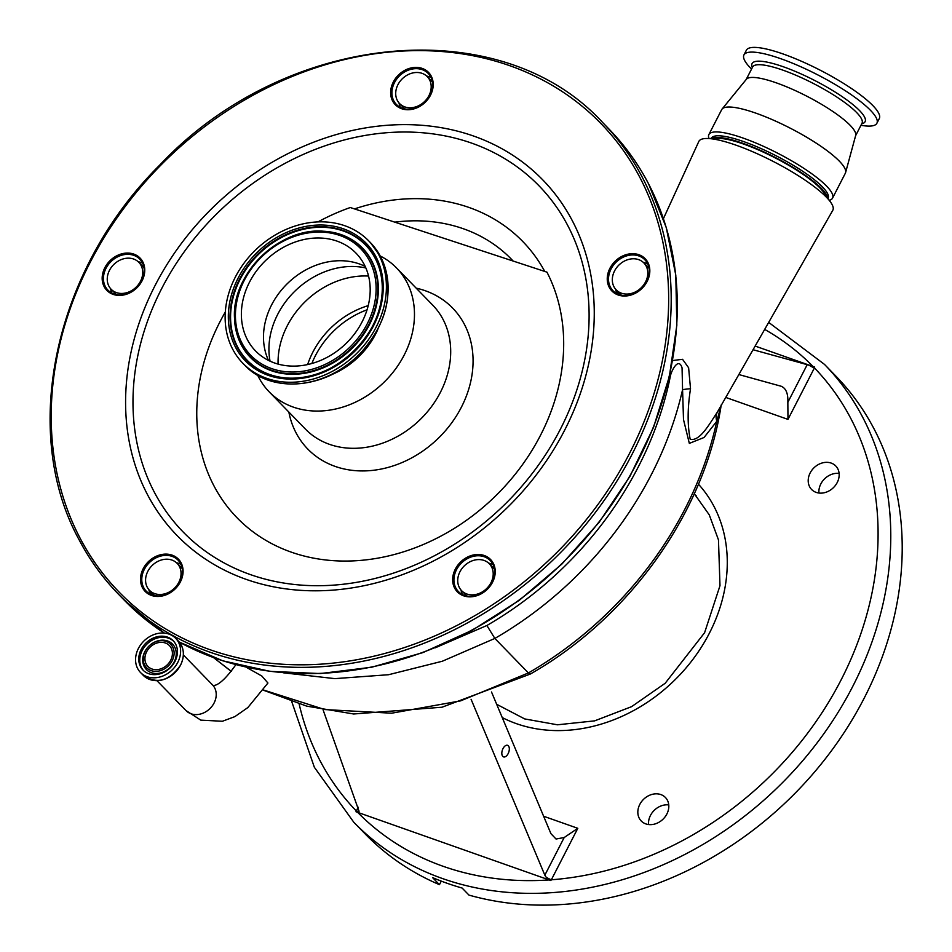<?xml version="1.0" encoding="UTF-8"?>
<svg xmlns="http://www.w3.org/2000/svg" width="952" height="952" viewBox="0 0 952 952"><rect width="100%" height="100%" fill="white"/><g stroke="black" fill="none" stroke-linecap="round" stroke-linejoin="round"><path stroke-width="1.43" d="M236.096 664.365C217.318 691.092 211.641 684.381 213.081 685.357L212.498 684.893A18.445 15.196 -44.2 0 1 214.093 702.981A18.445 15.196 -44.2 0 1 191.043 713.774A18.445 15.196 -44.2 0 1 186.056 710.608L200.801 720.14L222.411 721.259L234.858 716.63L247.841 707.574L267.928 683.012L261.86 676.051L246.08 667.138M213.665 657.677L231.324 671.362M263.395 689.974L324.81 709.561L391.653 713.203L460.637 700.851L528.408 672.945L494.85 638.435L442.323 661.235L388.583 674.718L334.89 678.633L283.303 672.79M263.264 690.164L306.746 706.146L353.656 713.988L442.014 707.217L530.312 674.04C629.677 617.515 704.706 512.176 721.081 405.802L716.797 421.248L704.063 437.48L689.331 443.382L683.5 419.57L682.572 389.713A337.972 278.531 135.8 0 1 651.501 474.298A337.972 278.531 135.8 0 1 494.85 638.435L486.888 625.5A327.393 269.821 -44.2 0 0 670.505 375.469L669.149 377.337M530.312 674.04L528.408 672.945A337.972 278.531 -44.2 0 0 685.059 508.796A337.972 278.531 -44.2 0 0 716.797 421.248A19.314 13.697 31.3 0 1 717.284 412.252L832.774 210.344A75.315 16.125 27.2 0 0 830.644 202.193A75.315 16.125 27.2 0 0 826.336 197.135A75.315 16.125 27.2 0 0 736.11 145.204A75.315 16.125 27.2 0 0 706.682 138.492A75.315 16.125 27.2 0 0 698.804 141.491L663.425 218.627M672.576 360.546L682.548 359.309L688.617 367.758L690.521 388.737A19.314 1.999 179.2 0 0 682.572 389.713L682.06 367.865C678.586 356.702 671.672 370.483 670.505 375.469A19.314 3.189 35.8 0 1 669.684 374.981M435.338 647.765L486.888 625.5M459.959 571.747A19.314 15.91 135.8 0 1 489.304 563.762A19.314 15.91 135.8 0 1 490.97 582.707A19.314 15.91 135.8 0 1 461.625 590.692A19.314 15.91 135.8 0 1 459.959 571.747M617.229 290.931A271.344 223.625 135.8 0 1 617.61 293.978M618.764 292.502A271.344 223.625 135.8 0 1 619.014 294.549M690.521 388.737C687.475 408.003 687.368 424.842 690.188 439.265C699.91 441.811 709.847 423.235 717.284 412.252M706.682 138.492L718.772 138.409A63.736 13.637 27.2 0 1 743.679 144.097A63.736 13.637 27.2 0 1 820.017 188.032A63.736 13.637 27.2 0 1 823.658 192.316L830.644 202.193M614.552 270.951A19.314 15.91 135.8 0 1 643.909 262.954A19.314 15.91 135.8 0 1 645.563 281.899A19.314 15.91 135.8 0 1 616.218 289.884A19.314 15.91 135.8 0 1 614.552 270.951M147.81 571.367A19.314 15.91 135.8 0 1 177.155 563.382A19.314 15.91 135.8 0 1 178.821 582.315A19.314 15.91 135.8 0 1 149.476 590.311A19.314 15.91 135.8 0 1 147.81 571.367M109.48 270.332A19.314 15.91 135.8 0 1 138.825 262.335A19.314 15.91 135.8 0 1 140.491 281.28A19.314 15.91 135.8 0 1 111.146 289.265A19.314 15.91 135.8 0 1 109.48 270.332M397.948 84.657A19.314 15.91 135.8 0 1 427.293 76.66A19.314 15.91 135.8 0 1 428.959 95.605A19.314 15.91 135.8 0 1 399.614 103.601A19.314 15.91 135.8 0 1 397.948 84.657M781.342 386.298L738.883 374.564M780.878 386.155C785.888 388 788.208 393.39 787.851 402.315L807.201 364.675L814.698 367.091L755.174 346.076M807.201 364.675L753.08 349.741M814.698 367.091L814.424 367.912A5.795 1.238 27.2 0 1 809.176 365.259M439.455 884.67L432.589 877.613A328.321 270.57 -44.2 0 0 462.125 888.049L468.991 895.106A328.321 270.57 -44.2 0 0 864.19 698.149A328.321 270.57 -44.2 0 0 835.916 376.159L824.48 364.39A328.321 270.57 135.8 0 1 852.754 686.392A328.321 270.57 135.8 0 1 353.811 822.266L365.259 834.023A328.321 270.57 -44.2 0 0 439.455 884.67L441.276 881.135M639.78 804.452A16.862 13.899 135.8 0 1 665.412 797.478A16.862 13.899 135.8 0 1 666.864 814.019A16.862 13.899 135.8 0 1 641.231 820.993A16.862 13.899 135.8 0 1 639.78 804.452M810.152 472.954A16.862 13.899 135.8 0 1 835.773 465.98A16.862 13.899 135.8 0 1 837.224 482.521A16.862 13.899 135.8 0 1 811.604 489.495A16.862 13.899 135.8 0 1 810.152 472.954M668.744 804.916A16.862 13.899 -44.2 0 0 650.466 815.436A16.862 13.899 -44.2 0 0 648.574 824.539M839.117 473.418A16.862 13.899 -44.2 0 0 820.826 483.937A16.862 13.899 -44.2 0 0 818.946 493.041M694.175 494.017A144.847 119.369 135.8 0 1 696.281 495.921M546.103 877.137L544.841 875.174L564.179 837.534L577.804 828.311L551.351 879.791L550.815 880.541L546.103 877.137A5.795 1.238 -152.8 0 0 551.351 879.791A318.658 262.621 -44.2 0 0 841.187 679.74A318.658 262.621 -44.2 0 0 814.424 367.912L787.97 419.392L787.851 402.315M550.815 880.541L355.988 811.758L358.154 807.177M323.097 709.883L359.059 811.282M359.13 811.128L355.988 811.758M544.841 875.174L471.085 699.292M564.179 837.534L556.028 839.021L550.91 833.631L491.518 691.997M508.13 753.651A6.128 3.356 109 0 0 507.559 745.309A6.128 3.356 109 0 0 503.013 748.569A6.128 3.356 109 0 0 503.584 756.911A6.128 3.356 109 0 0 508.13 753.651M359.082 811.223A5.795 1.238 27.2 0 1 356.238 810.902A318.658 262.621 -44.2 0 1 299.154 704.016M455.818 587.967A22.205 18.302 -44.2 0 0 458.4 591.537A22.205 18.302 -44.2 0 0 485.08 590.942A22.205 18.302 -44.2 0 0 492.827 564.143A22.205 18.302 -44.2 0 0 490.244 560.561A22.205 18.302 -44.2 0 0 463.565 561.168A22.205 18.302 -44.2 0 0 455.818 587.967M143.669 587.574A22.205 18.302 -44.2 0 0 146.251 591.156A22.205 18.302 -44.2 0 0 172.931 590.549A22.205 18.302 -44.2 0 0 180.678 563.762A22.205 18.302 -44.2 0 0 178.095 560.181A22.205 18.302 -44.2 0 0 151.416 560.788A22.205 18.302 -44.2 0 0 143.669 587.574M105.339 286.54A22.205 18.302 -44.2 0 0 107.921 290.11A22.205 18.302 -44.2 0 0 134.601 289.515A22.205 18.302 -44.2 0 0 142.348 262.716A22.205 18.302 -44.2 0 0 139.766 259.134A22.205 18.302 -44.2 0 0 113.086 259.741A22.205 18.302 -44.2 0 0 105.339 286.54M393.807 100.864A22.205 18.302 -44.2 0 0 396.389 104.434A22.205 18.302 -44.2 0 0 423.069 103.839A22.205 18.302 -44.2 0 0 430.816 77.041A22.205 18.302 -44.2 0 0 428.233 73.471A22.205 18.302 -44.2 0 0 401.554 74.066A22.205 18.302 -44.2 0 0 393.807 100.864M610.411 287.159A22.205 18.302 -44.2 0 0 612.993 290.729A22.205 18.302 -44.2 0 0 639.673 290.134A22.205 18.302 -44.2 0 0 647.419 263.335A22.205 18.302 -44.2 0 0 644.837 259.753A22.205 18.302 -44.2 0 0 618.157 260.36A22.205 18.302 -44.2 0 0 610.411 287.159M493.255 563.227A23.181 19.099 135.8 0 1 482.914 592.81A23.181 19.099 135.8 0 1 454.628 588.086A23.181 19.099 135.8 0 1 464.969 558.515A23.181 19.099 135.8 0 1 493.255 563.227M181.094 562.846A23.181 19.099 135.8 0 1 170.765 592.43A23.181 19.099 135.8 0 1 142.479 587.705A23.181 19.099 135.8 0 1 152.82 558.134A23.181 19.099 135.8 0 1 181.094 562.846M142.776 261.812A23.181 19.099 135.8 0 1 132.435 291.383A23.181 19.099 135.8 0 1 104.149 286.659A23.181 19.099 135.8 0 1 114.49 257.088A23.181 19.099 135.8 0 1 142.776 261.812M431.232 76.136A23.181 19.099 135.8 0 1 420.903 105.708A23.181 19.099 135.8 0 1 392.617 100.995A23.181 19.099 135.8 0 1 402.958 71.412A23.181 19.099 135.8 0 1 431.232 76.136M647.848 262.419A23.181 19.099 135.8 0 1 637.507 292.002A23.181 19.099 135.8 0 1 609.221 287.278A23.181 19.099 135.8 0 1 619.562 257.706A23.181 19.099 135.8 0 1 647.848 262.419M317.956 221.899A199.694 164.577 135.8 0 1 350.288 207.524L546.948 272.153A199.694 164.577 135.8 0 1 457.15 526.587A199.694 164.577 135.8 0 1 213.843 485.663A199.694 164.577 135.8 0 1 225.315 312.018M617.015 293.692A22.205 18.302 135.8 0 1 615.623 289.241M643.266 262.347A22.205 18.302 135.8 0 1 647.681 263.859M400.411 107.397A22.205 18.302 135.8 0 1 399.019 102.947M426.663 76.053A22.205 18.302 135.8 0 1 431.077 77.564M111.943 293.073A22.205 18.302 135.8 0 1 110.551 288.623M138.195 261.729A22.205 18.302 135.8 0 1 142.61 263.24M150.273 594.119A22.205 18.302 135.8 0 1 148.881 589.669M176.525 562.775A22.205 18.302 135.8 0 1 180.94 564.286M462.422 594.5A22.205 18.302 135.8 0 1 461.03 590.05M488.673 563.156A22.205 18.302 135.8 0 1 493.088 564.667M288.849 412.061A101.067 83.288 -44.2 0 0 296.012 432.767A101.067 83.288 -44.2 0 0 419.344 453.366A101.067 83.288 -44.2 0 0 464.421 324.37A101.067 83.288 -44.2 0 0 416.202 288.159M380.241 255.993A88.834 73.209 135.8 0 1 396.532 267.94A88.834 73.209 135.8 0 1 406.873 282.244A88.834 73.209 135.8 0 1 375.885 389.428A88.834 73.209 135.8 0 1 269.178 391.831A88.834 73.209 135.8 0 1 258.837 377.527A88.834 73.209 135.8 0 1 257.695 375.219M232.645 349.122A87.774 72.34 135.8 0 1 263.252 243.224A87.774 72.34 135.8 0 1 368.686 240.844A87.774 72.34 135.8 0 1 378.908 254.981A87.774 72.34 135.8 0 1 348.289 360.879A87.774 72.34 135.8 0 1 242.855 363.259A87.774 72.34 135.8 0 1 232.645 349.122M247.365 339.638A70.103 57.774 135.8 0 1 271.82 255.065A70.103 57.774 135.8 0 1 356.024 253.161A70.103 57.774 135.8 0 1 364.188 264.454A70.103 57.774 135.8 0 1 339.733 349.039A70.103 57.774 135.8 0 1 255.529 350.931A70.103 57.774 135.8 0 1 247.365 339.638M311.851 363.497A80.73 66.533 135.8 0 1 367.032 309.817M268.512 360.427A70.103 57.774 135.8 0 1 267.607 358.38A70.103 57.774 135.8 0 1 287.611 283.375A70.103 57.774 135.8 0 1 363.128 265.453A70.103 57.774 135.8 0 1 365.151 266.405M377.765 329.57A73.78 60.797 135.8 0 1 331.308 374.779M177.786 662.366A24.526 20.218 -44.2 0 0 175.668 638.316A24.526 20.218 -44.2 0 0 138.397 648.467A24.526 20.218 -44.2 0 0 140.515 672.517A24.526 20.218 -44.2 0 0 177.786 662.366M174.989 661.378A21.051 17.35 -44.2 0 0 173.181 640.732A21.051 17.35 -44.2 0 0 141.194 649.442A21.051 17.35 -44.2 0 0 143.002 670.089A21.051 17.35 -44.2 0 0 174.989 661.378M172.157 660.771A16.803 13.852 -44.2 0 0 166.172 641.398A16.803 13.852 -44.2 0 0 145.168 651.239A16.803 13.852 -44.2 0 0 151.154 670.601A16.803 13.852 -44.2 0 0 172.157 660.771M170.682 660.248A14.97 12.34 -44.2 0 0 169.396 645.563A14.97 12.34 -44.2 0 0 146.644 651.763A14.97 12.34 -44.2 0 0 147.941 666.436A14.97 12.34 -44.2 0 0 170.682 660.248M825.753 196.54A63.736 13.637 -152.8 0 0 743.679 144.097A63.736 13.637 -152.8 0 0 714.119 139.171M860.965 125.295A74.744 15.994 -152.8 0 0 876.887 123.26L879.303 118.56A74.744 15.994 -152.8 0 0 851.231 88.358A74.744 15.994 -152.8 0 0 783.306 54.05A74.744 15.994 -152.8 0 0 746.356 50.23L743.94 54.93A74.744 15.994 -152.8 0 0 751.556 69.056M876.887 123.26A74.744 15.994 -152.8 0 0 848.815 93.058A74.744 15.994 -152.8 0 0 780.89 58.75A74.744 15.994 -152.8 0 0 743.94 54.93M829.323 200.325A69.532 14.875 -152.8 0 0 832.548 198.135L845.352 173.228A69.532 14.875 -152.8 0 0 845.59 172.586L855.681 135.446A61.511 13.161 -152.8 0 0 776.463 82.907A61.511 13.161 -152.8 0 0 746.38 79.266L722.044 109.099A69.532 14.875 -152.8 0 0 721.676 109.659L708.871 134.577A69.532 14.875 -152.8 0 0 708.966 138.468M845.59 172.586A69.532 14.875 -152.8 0 0 756.055 113.217A69.532 14.875 -152.8 0 0 722.044 109.099M832.548 198.135A69.532 14.875 -152.8 0 0 806.427 170.039A69.532 14.875 -152.8 0 0 743.25 138.123A69.532 14.875 -152.8 0 0 708.871 134.577M828.014 198.492L828.109 198.302A65.664 14.054 -152.8 0 0 803.452 171.776A65.664 14.054 -152.8 0 0 743.774 141.634A65.664 14.054 -152.8 0 0 711.311 138.278L711.215 138.456M827.562 197.837A65.664 14.054 -152.8 0 0 742.917 143.312A65.664 14.054 -152.8 0 0 712.001 138.456M813.056 366.508A318.658 262.621 -44.2 0 0 764.694 329.416M543.616 816.245L577.804 828.311M787.97 419.392L725.805 397.448M698.459 484.199A154.498 127.33 135.8 0 1 709.383 633.199A154.498 127.33 135.8 0 1 502.239 717.558M357.607 812.318A318.658 262.621 -44.2 0 0 549.185 879.946M602.949 122.832C500.454 10.46 285.588 31.178 159.686 165.124C54.466 269.38 19.528 430.982 79.004 539.606C89.595 559.824 102.745 578.019 118.441 594.167A337.972 278.531 135.8 0 0 524.409 585.016A337.972 278.531 135.8 0 0 642.279 177.25A337.972 278.531 135.8 0 0 602.949 122.832L609.042 129.103A337.972 278.531 135.8 0 1 648.383 183.522A337.972 278.531 135.8 0 1 561.68 563.774A337.972 278.531 135.8 0 1 179.214 642.005M79.956 537.928A336.044 276.937 135.8 0 1 229.849 109.052A336.044 276.937 135.8 0 1 639.911 177.512A336.044 276.937 135.8 0 1 490.018 606.388A336.044 276.937 135.8 0 1 79.956 537.928M147.417 494.505A255.065 210.202 135.8 0 1 261.193 168.968A255.065 210.202 135.8 0 1 572.438 220.935A255.065 210.202 135.8 0 1 458.674 546.46A255.065 210.202 135.8 0 1 147.417 494.505M154.224 491.994A248.234 204.585 135.8 0 1 264.954 175.168A248.234 204.585 135.8 0 1 567.868 225.743A248.234 204.585 135.8 0 1 457.138 542.557A248.234 204.585 135.8 0 1 154.224 491.994M354.489 208.905A197.754 162.97 135.8 0 1 544.746 271.427M394.759 222.137A177.262 146.084 135.8 0 1 513.164 261.05M124.545 600.45L164.28 633.08A337.972 278.531 135.8 0 1 124.545 600.45L118.441 594.167A337.972 278.531 135.8 0 1 79.111 539.748M396.532 267.94L432.755 305.175A88.834 73.209 135.8 0 1 443.096 319.479A88.834 73.209 135.8 0 1 412.121 426.663A88.834 73.209 135.8 0 1 305.402 429.078L269.178 391.831M368.686 240.844L370.399 242.593A87.774 72.34 135.8 0 1 380.61 256.731A87.774 72.34 135.8 0 1 350.003 362.629A87.774 72.34 135.8 0 1 244.569 365.009L242.855 363.259M235.537 347.254A84.3 69.472 135.8 0 1 273.141 239.666A84.3 69.472 135.8 0 1 376.004 256.838A84.3 69.472 135.8 0 1 338.4 364.426A84.3 69.472 135.8 0 1 235.537 347.254M237.107 346.873A82.872 68.294 135.8 0 1 274.069 241.106A82.872 68.294 135.8 0 1 375.195 257.992A82.872 68.294 135.8 0 1 382.252 285.826A82.872 68.294 135.8 0 1 287.456 378.051A82.872 68.294 135.8 0 1 237.107 346.873M287.623 378.063A82.574 68.056 135.8 0 1 237.631 347.004A82.574 68.056 135.8 0 1 274.462 241.618A82.574 68.056 135.8 0 1 375.231 258.432A82.574 68.056 135.8 0 1 382.252 285.993M323.918 231.265A78.302 64.522 135.8 0 1 324.096 231.276A78.302 64.522 135.8 0 1 371.661 260.729A78.302 64.522 135.8 0 1 336.734 360.665A78.302 64.522 135.8 0 1 241.201 344.707A78.302 64.522 135.8 0 1 234.525 318.408A78.302 64.522 135.8 0 1 234.525 318.242M371.137 260.598A78.004 64.284 135.8 0 1 336.342 360.153A78.004 64.284 135.8 0 1 241.165 344.267A78.004 64.284 135.8 0 1 234.513 318.063A78.004 64.284 135.8 0 1 323.751 231.265A78.004 64.284 135.8 0 1 371.137 260.598M241.975 343.113A76.576 63.106 135.8 0 1 276.128 245.378A76.576 63.106 135.8 0 1 369.578 260.979A76.576 63.106 135.8 0 1 335.413 358.714A76.576 63.106 135.8 0 1 241.975 343.113M307.639 364.557A79.183 65.26 135.8 0 1 368.21 305.64M278.079 364.092A79.183 65.26 135.8 0 1 368.555 276.068M270.059 361.165A75.946 62.582 135.8 0 1 295.049 291.014A75.946 62.582 135.8 0 1 365.854 267.964M180.511 665.174A24.526 20.218 -44.2 0 0 178.405 641.112C184.188 647.776 184.902 655.797 180.535 665.21C169.218 681.156 156.782 684.524 143.24 675.325A24.526 20.218 -44.2 0 0 180.511 665.174M173.68 641.279A21.051 17.35 -44.2 0 0 142.217 650.502A21.051 17.35 -44.2 0 0 143.526 670.613M144.823 651.656A18.243 15.03 -44.2 0 0 151.332 672.683A18.243 15.03 -44.2 0 0 174.121 661.997A18.243 15.03 -44.2 0 0 167.611 640.982A18.243 15.03 -44.2 0 0 144.823 651.656M861.738 123.784A63.546 13.602 -152.8 0 0 846.863 99.936A63.546 13.602 -152.8 0 0 783.496 66.83A63.546 13.602 -152.8 0 0 752.33 67.556M855.598 135.731L862.012 123.26A61.511 13.161 -152.8 0 0 838.902 98.425A61.511 13.161 -152.8 0 0 783.008 70.186A61.511 13.161 -152.8 0 0 752.592 67.045L746.178 79.504M212.498 684.893L183.355 654.928M494.469 569.058L489.304 563.762M649.062 268.262L643.909 262.954M182.32 568.677L177.155 563.382M143.99 267.643L138.825 262.335M149.119 590.823L152.546 595.071M116.299 294.573L111.146 289.265M154.629 595.619L149.476 590.311M466.777 596L461.625 590.692M621.37 295.191L616.218 289.884M432.458 81.967L427.293 76.66M404.767 108.897L399.614 103.601M824.48 364.39L768.704 322.407M694.306 493.731L709.276 514.877L718.474 539.891L719.986 585.682L704.599 632.711L665.186 683.262L631.592 706.658L594.619 720.866L557.455 724.793L524.707 718.927L496.67 704.29M291.764 701.695L314.35 767.264L353.811 822.266M213.617 657.653L231.276 671.422M721.081 405.802L721.295 404.826M609.042 129.103C624.75 145.263 637.899 163.446 648.49 183.665L666.257 227.528L675.789 275.152L676.836 325.227L669.375 376.373L653.596 427.198L629.962 476.297L599.106 522.339L561.882 564.06L519.304 600.307L472.537 630.093L422.867 652.62L371.661 667.233L320.312 673.552L270.213 671.386L222.756 660.795L179.262 642.064M370.399 242.593L380.693 256.85C395.473 291.276 387.654 324.561 357.25 356.691C324.323 389.332 270.654 393.462 244.569 365.009M324.096 231.276L323.751 231.265C279.638 227.076 231.55 273.867 234.513 318.063L234.525 318.408M382.252 285.826C385.5 332.534 334.057 382.585 287.456 378.051M178.405 641.112L175.668 638.316M143.24 675.325L140.515 672.517M186.056 710.608L156.913 680.644"/></g></svg>
